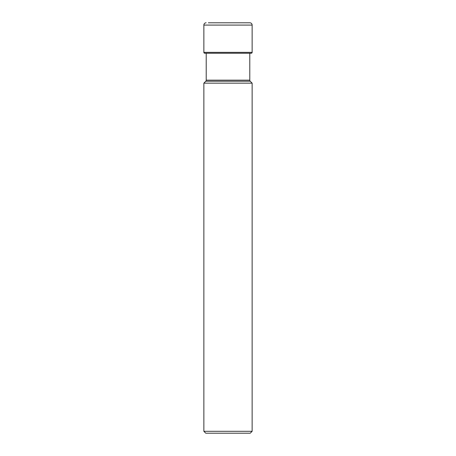 <?xml version="1.0" encoding="UTF-8"?>
<svg xmlns="http://www.w3.org/2000/svg" width="456" height="456" viewBox="0 0 456 456"><rect width="100%" height="100%" fill="white"/><g stroke="black" fill="none" stroke-linecap="round" stroke-linejoin="round"><path stroke-width="0.68" d="M208.346 22.8L249.859 22.8A2.28 2.28 0 0 1 252.139 25.08L252.139 52.354L203.86 52.354L203.86 25.08L203.86 52.354A0.895 0.895 0 0 0 204.733 53.244A0.895 0.895 0 0 1 203.86 52.354M203.86 25.08A2.28 2.28 0 0 1 206.14 22.8A2.28 2.28 0 0 0 203.86 25.08L252.139 25.08M206.215 53.244L206.215 80.165A1.522 1.522 0 0 1 205.77 81.242L250.23 81.242A1.522 1.522 0 0 1 249.785 80.165L249.785 53.341A18.132 18.132 0 0 1 251.267 53.244A0.895 0.895 0 0 0 252.139 52.354M250.241 433.2L205.759 433.2L203.86 431.302L203.86 83.152L252.139 83.152L252.139 431.302L250.241 433.2M252.139 431.302L203.86 431.302M205.77 81.242L203.86 83.152M250.23 81.242L252.139 83.152M204.733 53.244L251.267 53.244M249.785 80.165L206.215 80.165"/></g></svg>
